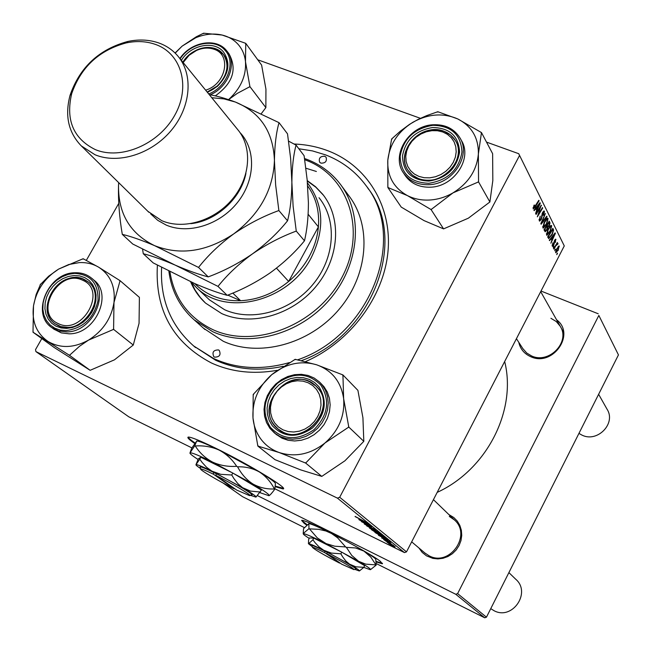 <?xml version="1.0" encoding="UTF-8"?>
<svg xmlns="http://www.w3.org/2000/svg" width="651" height="651" viewBox="0 0 651 651"><rect width="100%" height="100%" fill="white"/><g stroke="black" fill="none" stroke-linecap="round" stroke-linejoin="round"><path stroke-width="0.98" d="M376.4 562.033L382.349 563.799L380.355 561.341C368.857 552.048 303.911 518.318 301.6 520.393L304.237 523.371L306.711 525.088M301.641 520.385L307.093 524.722M376.368 561.463L382.503 563.343M275.454 486.785L282.908 488.909C289.955 489.332 248.251 463.976 215.212 447.978C200.362 440.776 191.435 437.138 188.432 437.073C186.739 437.277 188.814 439.409 194.673 443.486M188.147 437.114C188.513 438.107 190.8 440.06 195.007 442.981M556.572 319.787C576.013 333.947 552.805 367.213 530.711 356.691C524.258 353.794 520.279 349.001 518.766 342.296M522.794 348.554L526.773 353.062L531.607 355.951C549.029 364.291 570.553 341.978 560.251 326.289L556.288 321.545L550.917 318.298M448.816 514.526L453.788 517.521L457.271 521.093L459.834 525.414L461.356 530.264L461.738 535.407L460.981 540.574L459.093 545.505L456.196 549.949L452.412 553.684L447.953 556.507L443.03 558.281L437.911 558.916L432.85 558.379L426.478 555.832L422.182 552.398L418.91 547.963M424.769 552.911L429.099 555.791C449.621 567.151 472.187 534.878 454.325 519.856L449.288 516.43M277.342 370.297C253.426 374.52 231.422 372.071 211.347 362.941C172.792 342.564 154.808 309.966 157.396 265.152M294.04 144.017C305.848 144.457 317.094 146.687 327.77 150.715C366.839 165.476 392.065 205.765 388.012 251.237C384 296.661 350.197 342.198 305.555 361.59M193.616 345.909L215.611 360.223C236.215 369.524 258.756 371.55 283.218 366.293M437.179 492.384C486.899 469.64 516.91 410.342 504.671 361.508M118.734 203.429L86.331 260.351M41.81 338.577L35.512 349.636L35.927 351.605L128.784 416.811L191.89 447.888M381.999 536.53L374.96 532.477L382.707 536.212L385.246 537.905L382.047 536.44M382.617 537.905L390.567 542.169L381.649 537.929L383.756 538.825L382.658 537.832M355.064 516.552L366.196 522.403L355.145 516.414M368.075 526.146L364.202 523.909L366.391 524.649L365.341 524.478L367.628 525.813L374.471 529.182L368.124 526.049M378.076 532.046L366.627 525.821L375.676 530.093L368.271 526.716L378.076 532.046M376.579 532.144L369.459 528.042L377.255 531.802L379.834 533.527L376.62 532.054M391.788 545.676L390.079 544.716L391.788 545.676M564.279 245.907L518.717 153.701L564.279 245.907L406.509 551.869L404.474 552.601L337.413 498.129L35.927 351.605M404.474 552.601L274.917 488.787M376.579 532.917L371.363 529.637L382.536 535.708L376.62 532.827M359.759 519.457L368.043 523.909L358.839 519.555L360.996 520.458L359.8 519.376M365.813 523.314L359.197 519.84L369.825 525.349L362.607 522.135L371.623 526.814L361.411 521.63L368.222 524.527L365.862 523.225M383.642 539.565L390.999 543.365L383.724 539.419M378.54 535.35L387.858 540.061L378.638 535.155M393.896 546.531L388.631 543.52L393.945 546.449M388.802 543.268L387.085 542.299L388.802 543.268M389.013 543.007L393.863 545.652L389.054 542.926M386.604 541.494L384.871 540.517L386.604 541.494M550.29 231.414L546.905 235.288L546.523 234.978L547.873 229.461L550.323 225.905L551.283 225.433L551.698 225.775L550.29 231.414L549.9 231.268M551.137 238.632L549.558 240.65L549.314 240.178L555.116 232.855L555.384 233.4L550.884 243.23L551.902 240.129L550.681 238.461M533.112 208.873L534.227 204.959L533.869 207.897L538.825 200.313L539.069 200.793L535.098 207.287L533.112 208.873M541.388 219.354L539.63 221.128L539.215 220.754L540.192 216.148L539.817 219.672L541.103 218.98L542.519 212.592L544.073 210.965L544.464 211.323L543.691 215.383L543.292 215.221L543.878 212.421L542.788 212.999L541.388 219.354L540.981 219.2M547.019 216.677L541.127 224.221L540.826 223.635L545.408 213.471L541.713 222.642L546.767 216.181L547.019 216.677L546.523 216.49M546.653 224.237L543.243 228.127L542.844 227.809L544.195 222.227L546.677 218.646L547.646 218.175L548.069 218.533L546.653 224.237L546.262 224.09M557.476 253.451L556.751 254.655L557.256 253.019L557.476 253.451L557.085 253.304M519.441 155.67L339.692 497.274L406.509 551.869M547.035 229.86L545.196 231.797L543.992 229.811L549.249 221.137L550.03 223.016L549.232 225.734L547.743 227.427L547.035 229.86L546.637 229.705M535.838 208.629L534.178 210.696L533.918 210.183L540.013 202.681L540.306 203.267L535.618 213.487L536.66 210.24L535.334 208.442M539.394 209.061L536.098 214.431L535.854 213.959L541.241 205.146L537.921 215.058L542.462 207.571L542.698 208.051L537.335 216.848L540.647 206.937L539.394 209.061L538.947 208.898M552.243 246.111L552.886 242.807L552.683 245.297L553.505 244.833L554.514 240.414L555.694 239.177L555.409 242.432L555.515 240.235L554.815 240.699L553.765 245.183L552.553 246.404L552.243 246.111M548.76 238.648L547.654 236.94L552.854 228.338L553.594 230.072L552.162 234.685L548.647 238.608M558.46 249.984L555.661 252.775L556.515 249.113L559.103 245.964L558.094 249.846M555.474 249.536L554.742 250.749L555.246 249.097L555.474 249.536L555.075 249.382M555.393 246.648L553.903 249.105L553.675 248.674L557.394 242.489L556.841 244.198L557.866 243.319L557.988 243.93L554.986 246.493M553.993 246.648L553.26 247.868L553.773 246.208L553.993 246.648L553.602 246.501M518.717 153.701L486.509 142.105M420.391 118.311L257.747 59.778M598.839 315.442L618.45 354.901L598.839 315.442L457.612 593.614L486.46 617.181L484.718 617.799L376.359 563.603M304.399 527.611L242.546 496.68L223.098 483.018M484.718 617.799L455.765 594.273L257.544 495.671M618.45 354.901L486.46 617.181M598.22 313.774L541.005 291.038M455.765 594.273L457.612 593.614M337.413 498.129L339.692 497.274M301.511 360.638C373.593 334.663 408.511 238.608 367.457 187.618L368.84 189.563M548.866 222.609L547.231 225.303L547.987 226.434L548.98 225.327L549.257 223.383L548.451 222.455L550.03 223.016M547.043 227.158L547.743 227.427M546.816 225.148L547.231 225.303M546.62 226.32L544.846 229.25L545.693 230.552L546.816 229.38L547.1 227.272L546.205 226.166M544.431 229.095L544.846 229.25M544.057 229.925L545.53 230.487L544.057 229.933M547.288 218.24L548.069 218.533M546.474 219.729L544.407 222.723L543.691 226.947L546.474 223.675L547.491 219.615L545.88 219.509M542.722 226.475L543.43 226.743M539.036 219.379L539.817 219.672M543.723 211.046L544.464 211.323M541.99 213.862L542.429 214.024M534.105 205.155L534.536 205.317M533.665 205.96L534.072 206.115M533.063 207.531L533.722 207.775M538.629 200.63L539.069 200.793M534.65 207.124L535.098 207.287M539.712 203.047L540.306 203.267M538.361 205.537L536.554 207.759L537.213 209.052L539.573 203.958L538.361 205.537L537.848 205.35M536.042 207.571L536.554 207.759M539.118 203.787L539.573 203.958M535.391 208.369L537.213 209.052M541.038 205.472L541.494 205.643M542.267 207.889L542.698 208.051M540.24 206.79L540.647 206.937M552.113 245.077L552.683 245.297M555.466 239.226L555.962 239.413M554.782 239.95L555.279 240.138M553.846 243.58L554.286 243.751M554.847 233.196L555.384 233.4M553.537 235.621L551.82 237.786L552.43 238.982L554.693 234.075L553.537 235.621L553.065 235.442M551.348 237.607L551.82 237.786M554.278 233.921L554.693 234.075M550.762 238.347L552.43 238.982M552.138 229.518L553.594 230.072M552.471 229.787L548.492 236.378L549.289 237.46L551.967 234.189L552.992 231.154L552.064 229.632M548.085 236.223L548.492 236.378M547.865 236.598L548.785 236.948M550.933 225.49L551.698 225.775M550.128 226.979L548.077 229.949L547.353 234.124L550.119 230.869L551.12 226.849L549.542 226.76M546.409 233.652L547.109 233.921M558.843 246.005L559.388 246.216M558.949 247.03L556.784 249.431L556.223 252.051L558.241 249.561L558.949 247.03M558.062 246.688L558.664 246.924M555.58 251.75L556.092 251.945M557.313 243.669L557.988 243.93M380.583 534.422L377.45 532.835L380.461 534.723L381.372 535.106L380.623 534.341M376.27 532.241L372.885 530.516L376.262 532.648L377.198 533.047L376.311 532.152M376.791 531.655L370.647 528.677L376.335 531.916L378.654 532.9L376.839 531.566M364.446 521.964L361.093 520.173L364.487 521.882M389.331 541.396L383.756 538.825M383.895 538.589L389.298 541.469M385.962 538.784L378.337 534.91L384.578 538.523L386.694 539.451L386.002 538.702M382.243 536.066L376.14 533.112L381.771 536.31L384.074 537.287L382.283 535.976M395.108 546.881L389.534 544.016L395.165 546.775M275.585 486.191L283.38 488.331M418.91 176.405L424.167 177.715L429.766 177.837L435.438 176.763L440.89 174.549L445.837 171.303L450.036 167.185L453.259 162.408L455.35 157.216L456.205 151.886L455.773 146.678L454.105 141.861L451.265 137.67L447.416 134.318L442.753 131.966L437.505 130.737L431.947 130.664L426.34 131.771L420.969 133.992L416.095 137.206L411.961 141.267L408.763 145.962L406.663 151.081L405.768 156.354L406.126 161.529L407.721 166.355L410.48 170.57L414.272 173.988L418.91 176.405M443.982 131.274L450.638 135.017L455.472 140.673C468.004 159.536 440.214 188.163 418.585 178.634L412.596 175.282L408.071 170.383C394.237 151.781 421.677 121.94 443.982 131.274M578.942 433.411L582.116 435.185C597.545 442.826 616.294 423.345 607.082 409.259L598.627 394.286M490.764 608.636L493.906 610.622C512.117 620.81 531.607 592.638 515.714 579.219L508.887 572.611M282.949 429.839L288.157 431.556L293.756 432.004L299.46 431.149L304.977 429.033L310.022 425.77L314.352 421.522L317.721 416.502L319.983 410.968L321 405.207L320.74 399.511L319.226 394.172L316.524 389.453L312.781 385.595L308.192 382.78L302.992 381.144L297.434 380.762L291.803 381.657L286.367 383.773L281.395 387.003L277.131 391.186L273.786 396.125L271.524 401.577L270.466 407.274L270.653 412.929L272.094 418.259L274.714 423.012L278.392 426.942L282.949 429.839M309.616 381.779L315.816 385.913C337.739 404.165 308.069 445.626 282.713 431.93L278.026 428.976C254.362 411.481 283.445 368.303 309.616 381.779M205.626 90.163C226.068 84.239 231.911 54.594 213.943 49.24C208.426 47.368 202.599 47.783 196.464 50.477L189.091 55.294L183.159 62.553M182.898 62.227L188.839 55.123L196.7 49.997C203.234 47.124 209.443 46.677 215.326 48.67L223.309 54.375C232.651 65.255 223.562 86.673 207.173 92.06L217.125 86.127C227.679 75.345 229.746 64.766 223.309 54.375L222.764 53.716C213.772 42.47 191.329 47.36 182.898 62.227M82.653 280.255C58.964 268.163 33.307 312.968 58.077 323.498C81.985 336.119 107.854 290.256 82.653 280.255M58.02 325.516L55.058 323.759C33.128 309.38 60.909 267.374 84.207 279.434L88.154 281.859C109.059 296.75 80.814 337.877 58.02 325.516M453.015 192.867C445.634 197.123 437.863 199.507 429.709 200.028C421.563 200.459 414.126 198.978 407.404 195.593L431.076 209.573L453.015 192.867L478.55 181.898L478.363 154.075L481.471 132.576L457.783 118.954L437.822 111.728L426.779 115.577L418.032 119.459L409.536 124.349L400.316 131.193L391.65 138.98L387.809 160.162L387.85 187.496L407.404 195.593C393.627 187.846 387.093 176.039 387.809 160.162C389.64 144.27 397.989 131.657 412.84 122.298C428.203 113.787 443.185 112.672 457.783 118.954C471.82 126.261 478.68 137.971 478.363 154.075C476.792 170.334 468.338 183.265 453.015 192.867M430.555 209.305L431.646 209.24M428.985 181.068C411.855 180.376 403.018 172.043 402.481 156.053C405.467 139.932 415.55 130.412 432.72 127.506C449.768 127.905 458.719 136.132 459.565 152.188C456.66 168.601 446.464 178.228 428.985 181.068M433.061 129.834C412.677 130.558 397.208 155.508 408.071 170.383C412.962 177.251 420.123 180.53 429.554 180.213C449.515 179.709 465.205 155.662 455.472 140.673C450.582 133.032 443.111 129.419 433.061 129.834M404.873 175.054L405.248 175.632C411.041 183.688 419.488 187.537 430.596 187.179C454.195 186.625 472.797 158.242 461.388 140.461L460.249 138.419M481.471 132.576L492.628 153.685L492.823 180.563L489.894 201.981L468.346 218.191L443.575 228.883L431.076 209.573M489.894 201.981L478.55 181.898M443.575 228.883L424.053 220.616L401.236 207.091L387.85 187.496M438.335 111.972L437.269 112.053M392.203 138.655L391.609 139.558M387.89 186.91L388.354 187.757M477.98 182.231L478.591 181.304M481.439 133.154L480.943 132.316M342.931 374.935L357.912 390.372L362.924 417.755L363.811 441.337L348.79 427.056L343.638 398.64L342.931 374.935L316.606 364.788L295.172 359.319L271.744 374.659L253.198 394.457L252.995 418.015L257.845 446.065L279.141 452.518C271.76 449.841 265.722 445.43 261.035 439.287C256.429 433.094 253.752 425.998 252.995 418.015C252.083 401.024 258.333 386.58 271.744 374.659C285.805 363.567 300.762 360.28 316.606 364.788C332.067 370.443 341.075 381.722 343.638 398.64C344.957 415.916 338.723 430.71 324.922 443.03L348.79 427.056M257.788 445.439L258.414 446.269M272.297 425.738L269.205 420.432L267.439 414.435L267.089 408.055L268.155 401.594L270.588 395.385L274.266 389.721L278.994 384.879L284.552 381.104L290.671 378.581L297.043 377.425L303.358 377.702L309.306 379.411L314.588 382.471L318.941 386.735C327.722 400.935 325.573 414.671 312.496 427.967C297.19 438.383 283.795 437.635 272.297 425.738M318.144 388.444L315.816 385.913C294.455 364.064 254.622 401.659 274.283 425.111L278.026 428.976C300.127 448.995 337.885 410.814 318.144 388.444M275.869 434.184L282.013 438.188L288.108 440.279L294.667 440.979L301.38 440.247L307.964 438.123L314.116 434.689L319.568 430.099L324.068 424.566L327.42 418.324L329.479 411.66L330.163 404.865L329.43 398.249L327.339 392.097L323.97 386.67L320.105 382.593M363.811 441.337L344.94 460.786L321.781 476.394L300.526 469.835L274.974 459.655L257.845 446.065M321.781 476.394L305.661 463.056L324.922 443.03C310.372 454.374 295.115 457.531 279.141 452.518L305.661 463.056M342.996 375.554L342.353 374.748M295.733 359.507L294.667 359.743M253.703 394.034L253.255 395.067M305.083 462.853L306.182 462.625M348.277 427.487L348.724 426.421M175.2 53.162L182.101 46.148L195.772 37.742C204.845 34.015 213.642 33.12 222.162 35.056C228.68 36.651 234.035 39.809 238.242 44.528C242.384 49.305 244.8 55.042 245.492 61.731L245.752 43.34L222.162 35.056L203.608 33.201L196.35 36.749L182.101 46.148L175.054 53.008M245.801 43.853L245.24 43.218M181.377 60.356C190.588 44.943 213.967 40.118 223.407 51.877C230.942 62.952 228.94 74.442 217.41 86.347L207.457 92.409M228.566 99.627L237.306 93.37L249.927 86.648L265.868 107.602L265.942 89.187L261.612 65.067L245.752 43.34M249.927 86.648L245.492 61.731C246.33 75.866 240.683 88.495 228.558 99.619M265.868 107.602L261.409 113.518M215.294 95.884C232.838 83.255 237.412 69.226 228.997 53.821L227.264 51.519M249.463 87.039L249.878 86.119M204.105 33.323L203.153 33.592M120.069 280.679L139.395 297.361L139.054 323.335L133.268 345.038L114.47 359.824L90.147 370.305L54.253 347.553L32.998 332.213L69.478 355.316L79.568 346.226L88.528 340.115L113.591 329.373L113.982 302.528L120.069 280.679L98.594 267.162L83.141 258.732L58.614 269.099L68.786 264.518L79.308 262.605C86.42 262.288 92.849 263.81 98.594 267.162C110.401 274.82 115.536 286.611 113.982 302.528C111.297 318.559 102.817 331.09 88.528 340.115C73.84 348.122 60.34 348.57 48.036 341.458C36.464 333.385 31.622 321.513 33.502 305.824L32.998 332.213M83.572 258.992L82.62 259.041M74.149 275.528L79.674 275.918L84.76 277.611L89.138 280.516L92.588 284.503L94.94 289.37L96.055 294.887L95.884 300.762L94.428 306.711L91.75 312.423L87.999 317.607L83.352 321.993L78.047 325.354L72.367 327.526L66.597 328.405L61.031 327.933L55.953 326.159L51.616 323.165L48.231 319.112L45.969 314.205L44.935 308.704L45.171 302.87L46.669 296.994L49.338 291.371L53.056 286.277L57.63 281.956L62.846 278.628L68.445 276.447L74.149 275.528M67.582 327.404C89.708 327.722 104.917 293.707 88.154 281.859L81.936 278.571L74.67 277.684C52.292 277.586 37.343 312.285 55.058 323.759L60.877 326.599L67.582 327.404M53.943 329.186L61.3 332.881L69.185 333.825C95.38 334.24 113.404 294.016 93.638 279.93L91.62 278.246M40.671 284.015L36.163 294.464L33.502 305.824C36.375 290.151 44.74 277.912 58.614 269.099L48.679 276.195L40.077 284.886M133.268 345.038L113.591 329.373M90.147 370.305L69.478 355.316M69.039 355.039L70.007 355.007M113.062 329.683L113.665 328.788M119.987 281.256L119.621 280.418M33.079 331.636L33.429 332.482M324.743 156.24C320.259 156.175 318.551 158.152 319.617 162.18L320.943 163.157C325.419 163.238 327.127 161.269 326.094 157.241L324.743 156.24M218.492 349.921C213.455 349.978 211.892 352.232 213.813 356.691L214.529 357.147C219.558 357.106 221.128 354.86 219.241 350.393L218.492 349.921M190.629 281.745C194.055 290.012 199.051 297.149 205.618 303.146L221.617 313.538C250.749 326.712 291.705 315.45 315.515 287.042C339.48 258.748 342.157 218.427 322.644 194.201L315.54 186.731L307.231 180.587M307.443 182.939L308.094 183.737C323.832 205.252 324.882 229.901 311.243 257.682C289.011 301.486 226.052 317.192 196.48 287.628L191.101 281.956L195.154 290.134L200.345 297.548L205.285 302.845M169.911 271.695C174.216 298.459 188.497 317.761 212.771 329.601C254.907 349.327 316.646 325.272 341.515 278.221C367.026 231.447 349.017 176.161 306.011 160.227L304.709 159.747M304.538 158.519L307.329 159.536C320.601 164.703 331.53 172.84 340.123 183.956C363.714 214.472 359.791 264.615 329.593 299.582C299.598 334.704 248.625 348.212 212.608 331.644L194.144 319.836C179.822 307.02 171.392 290.785 168.853 271.15M203.348 328.096L223.244 341.254C258.854 357.684 309.127 344.452 338.658 309.852C368.376 275.397 372.152 225.897 348.814 195.691L341.336 185.584M161.611 267.382C160.016 299.468 170.708 325.663 193.672 345.958L213.731 358.595C236.891 368.962 262.101 370.289 289.386 362.599M297.605 359.84C371.078 334.948 407.697 237.233 365.992 185.551C355.536 171.465 342.035 161.236 325.5 154.857L312.472 150.91L298.833 148.754M319.023 197.725C337.446 220.38 335.062 258.187 312.659 284.756C290.411 311.438 252.01 322.082 224.652 309.754L209.37 299.794L196.48 287.628M316.386 171.482L305.864 168.21M323.417 195.194L315.857 187.228L307.272 180.986M194.722 283.567C206.684 295.497 221.975 301.218 240.601 300.729C258.032 299.769 274.055 293.341 288.662 281.444C297.165 274.307 304.025 265.974 309.249 256.437C314.409 246.875 317.46 237.021 318.396 226.882C319.6 211.282 316.036 197.66 307.695 186.023M276.472 268.171L288.662 281.444L318.396 226.882L308.143 214.252M227.777 295.115L240.601 300.729L232.806 293.056M147.899 211.339L161.741 220.673C183.606 230.088 214.529 220.795 232.48 199.027C250.57 177.357 252.572 147.093 237.664 129.533L178.683 57.052M95.225 149.567C120.72 160.366 158.429 144.457 174.525 115.666C191.012 87.022 181.653 53.683 155.687 44.504C146.556 41.241 136.718 40.712 126.164 42.925C99.05 50.282 80.895 67.183 71.691 93.63C65.523 119.987 73.368 138.639 95.225 149.567M159.226 43.121C166.68 45.871 172.897 50.192 177.878 56.059C193.591 74.539 190.987 106.935 171.229 130.436C151.61 154.035 118.27 164.467 95.022 154.751L81.334 145.93C68.436 132.625 64.669 115.74 70.056 95.274C79.813 67.208 99.082 49.273 127.865 41.452C139.07 39.109 149.527 39.662 159.226 43.121M304.473 240.805C295.025 252.385 283.592 263.069 270.165 272.859C256.551 282.16 242.229 289.654 227.191 295.342C218.24 292.974 207.376 289.036 194.6 283.519L153.197 262.898L143.277 253.744C151.48 255.745 162.107 259.521 175.143 265.095L217.995 286.391C227.15 274.852 238.64 264.021 252.458 253.882C266.519 244.28 281.118 236.679 296.262 231.097L304.473 240.805C307.028 230.234 308.346 217.629 308.419 202.99L307.158 179.766L304.115 155.719L296.067 145.116L288.58 141.129M217.995 286.391L227.191 295.342M296.262 231.097L293.121 206.245L291.876 182.304C292.039 167.331 293.438 154.93 296.067 145.116M142.585 249.26L143.277 253.744M118.694 182.638L118.515 185.681C118.254 213.813 130.29 233.807 154.629 245.671L198.539 267.439C207.848 255.493 219.599 244.296 233.774 233.855C248.218 223.977 263.248 216.205 278.872 210.542L275.65 185.006L274.429 160.488C274.665 145.189 276.203 132.576 279.035 122.665L287.522 133.854L290.639 158.535L291.876 182.304C291.738 197.253 290.297 210.086 287.547 220.787C277.92 232.781 266.226 243.808 252.458 253.882C238.494 263.443 223.749 271.109 208.239 276.887C199.198 274.608 188.172 270.678 175.143 265.095L132.755 244.035L122.298 234.384C130.55 236.28 141.324 240.04 154.629 245.671C180.335 255.656 206.717 251.717 233.774 233.855C259.741 214.163 273.298 189.71 274.429 160.488C273.322 131.876 260.31 112.395 235.393 102.044L223.936 98.887L211.787 97.723M118.669 182.614L118.515 185.681C118.132 201.102 119.393 217.336 122.298 234.384M279.035 122.665L235.393 102.044C225.311 98.325 216.612 95.868 209.296 94.672M278.872 210.542L287.547 220.787M198.539 267.439L208.239 276.887M354.234 569.56L355.731 569.096C358.864 569.723 342.109 559.844 327.095 552.26L324.89 551.145L324.703 552.634L339.806 562.855M324.703 552.634C317.265 548.939 313.18 547.165 312.439 547.32C314.303 549.395 323.335 554.652 339.537 563.091M324.898 551.153C317.013 547.239 312.675 545.359 311.894 545.538L311.975 545.807M359.474 570.927L363.828 567.338L364.682 565.686L341.742 552.154L313.79 538.125L309.469 537.946L308.623 539.557L308.428 543.675L312.252 546.702M363.828 567.338L355.853 566.801L349.465 564.124L345.665 560.837L342.499 556.629L340.872 553.814L341.742 552.154M340.872 553.814L331.351 553.081L323.677 550.241L318.974 546.84L315.003 542.592L312.919 539.769L313.79 538.125M312.919 539.769L308.655 543.642C310.364 543.902 315.719 546.287 324.719 550.803L350.311 564.653C357.432 568.86 360.394 570.96 359.189 570.951L354.844 569.373M363.787 567.379L370.142 569.674C371.802 569.666 367.961 566.883 358.603 561.317L324.735 542.967C312.83 537.034 305.775 533.934 303.569 533.674L303.276 533.739C302.967 534.129 304.953 535.683 309.233 538.401M370.533 569.633L376.197 565.092L375.798 559.526C375.993 558.77 372.03 555.954 363.925 551.08L370.736 556.996L375.944 564.905L365.724 564.124L358.603 561.317L351.719 555.393L346.381 547.353L355.527 547.955L363.925 551.08L353.347 545.001M309.437 528.864L318.599 529.312L325.931 531.004L331.457 533.454L337.584 537.799L345.616 546.938L334.801 546.213L326.11 543.618L317.306 537.905L309.437 528.864L308.965 528.661L303.211 533.527L303.537 528.661L308.859 523.648L308.965 528.661M346.381 547.353L345.616 546.938M308.859 523.648L309.079 523.656C311.666 524.063 318.673 527.09 330.106 532.738L333.011 534.202M326.9 553.741C344.493 562.936 353.517 568.233 353.973 569.641L341.685 564.181L326.9 553.741L327.095 552.26M249.87 495.362L251.408 494.89C256.453 496.062 234.612 482.871 216.173 473.684L213.642 472.423L213.504 474.245L234.205 488.844L234.555 488.584M213.504 474.245C205.936 470.551 201.68 468.785 200.72 468.956C198.693 469.257 218.272 480.861 234.205 488.844M213.658 472.439C205.635 468.517 201.11 466.653 200.101 466.84L200.256 467.385M255.957 497.104L261.393 490.097L232.814 473.041L200.834 457.238L198.311 458.865L195.984 464.635C195.593 464.952 197.131 466.262 200.606 468.565M260.359 492.034L250.497 491.09L242.554 487.656L237.794 483.579L233.815 478.428L231.756 475.002L232.814 473.041M231.756 475.002L220.738 474.319L211.933 471.161L206.579 467.288L202.103 462.413L199.776 459.175L200.834 457.238M199.776 459.175L196.008 464.611M259.904 492.661L268.92 495.696C270.238 495.118 264.916 491.22 252.946 484.002L212.568 462.096C199.206 455.554 191.703 452.469 190.043 452.852L190.002 452.876C189.498 453.462 192.167 455.643 198.002 459.435M269.001 495.671C270.075 495.183 272.004 493.027 274.787 489.227L275.414 483.831C275.951 482.765 270.604 478.819 259.391 471.975C265.706 476.109 270.718 481.764 274.437 488.966C266.796 489.308 259.627 487.656 252.946 484.002C246.591 479.909 241.472 474.18 237.591 466.824C245.476 466.555 252.743 468.281 259.391 471.975L219.086 450.077C226.271 453.885 232.138 459.305 236.679 466.328C228.021 466.873 219.989 465.465 212.568 462.096C205.399 458.239 199.629 452.868 195.259 445.976C203.73 445.39 211.673 446.757 219.086 450.077C207.872 444.625 200.671 441.622 197.465 441.053L196.569 441.329L194.755 445.772L190.002 452.876L191.695 448.197L196.569 441.329M195.259 445.976L194.755 445.772M237.591 466.824L236.679 466.328M196.521 441.069L197.465 441.053M250.244 495.248L255.908 497.112C256.795 496.68 252.694 493.751 243.604 488.315L213.121 471.788C202.998 466.8 197.302 464.407 196.016 464.619M216.01 475.49C233.457 484.198 254.077 496.632 249.341 495.525L236.663 490.065L216.01 475.49L216.173 473.684M548.801 221.877L549.81 222.251M546.523 225.637L547.605 226.043M544.09 229.64L545.278 230.088M541.673 215.571L542.324 215.815M553.96 242.058L554.424 242.237M552.422 229.038L553.383 229.404M433.208 124.862C445.211 124.349 454.121 128.678 459.932 137.841C471.365 155.662 452.697 184.127 429.033 184.697C417.901 185.063 409.43 181.206 403.62 173.133C390.657 155.548 408.779 125.944 432.956 124.878M428.822 183.297C447.766 180.229 458.8 169.805 461.95 152.025C461.014 134.643 451.322 125.741 432.874 125.326C414.296 128.475 403.392 138.777 400.153 156.216C400.723 173.516 410.285 182.54 428.822 183.297M276.626 434.819L269.88 428.285L266.552 422.589L264.599 416.192L264.094 409.381L265.038 402.464L267.406 395.751L271.068 389.542L275.861 384.114L281.574 379.712L287.945 376.53L294.7 374.724L301.527 374.366L308.118 375.489L314.173 378.044L319.413 381.925L322.033 384.774L325.402 390.209L327.502 396.378L328.226 403.01L327.543 409.829L325.476 416.51L322.107 422.768L317.59 428.325L312.13 432.931L305.954 436.373L299.354 438.505L292.616 439.238L286.049 438.546L279.93 436.455L274.535 433.07L269.929 428.342M270.377 427.341C282.811 440.239 297.32 441.044 313.896 429.774C328.063 415.371 330.382 400.487 320.862 385.123C308.224 372.6 293.821 371.941 277.643 383.138C263.679 397.167 261.254 411.904 270.377 427.341M208.719 93.964C227.272 86.852 236.427 62.252 225.14 50.404C215.082 37.929 190.417 42.689 180.148 58.85M226.247 50.257L226.963 51.128C237.363 63.432 228.33 87.258 210.192 94.834M75.036 272.826C81.245 272.582 86.624 274.258 91.148 277.847C110.955 291.957 92.865 332.295 66.605 331.896L58.704 330.944L51.836 327.624C30.833 314.116 48.174 273.127 74.67 272.842M74.458 273.379L68.282 274.372L62.236 276.732L56.588 280.337L51.641 285.008L47.621 290.517L44.724 296.596L43.112 302.951L42.852 309.266L43.967 315.222L46.408 320.536L50.07 324.922L54.757 328.169L60.258 330.098L66.28 330.602C83.238 328.137 93.809 318.16 98 300.681C98.561 283.454 90.709 274.356 74.458 273.379M239.959 132.535C256.168 149.38 255.387 180.067 237.558 202.404C219.883 224.839 188.399 234.677 166.2 225.083L157.745 220.339L150.698 213.927M190.784 223.659C216.124 221.177 241.09 198.425 245.923 173.394M547.873 226.385L546.401 225.832M547.214 219.387L546.279 219.037M543.577 226.906L542.706 226.581M539.996 219.9L539.02 219.533M543.609 212.169L542.918 211.909M533.804 207.872L533.055 207.588M552.805 245.435L552.105 245.167M555.393 240.121L554.815 239.893M549.151 237.403L547.703 236.858M550.852 226.629L549.932 226.288M547.247 234.075L546.392 233.758M558.802 246.908L558.102 246.639M556.166 252.027L555.58 251.807M283.201 488.364L282.908 488.909M540.696 291.648L563.636 332.295M516.438 338.683L523.054 348.952M454.805 520.312L433.436 499.651M425.282 553.342L411.676 541.852M184.664 60.201L184.127 60.356M196.464 50.477L196.7 49.997M459.932 137.841C454.04 128.581 445.081 124.219 433.037 124.764C408.844 125.676 390.551 155.296 403.62 173.133L405.248 175.632M319.413 381.925L314.14 378.019L308.053 375.448L301.429 374.317L294.586 374.675L287.832 376.481L281.452 379.663L275.747 384.066L270.962 389.493L267.317 395.702L264.965 402.416L264.029 409.349L264.558 416.168L266.536 422.58L269.88 428.285M179.896 58.541C190.54 42.103 215.684 37.302 226.231 50.233L226.963 51.128M195.772 37.742L196.35 36.749M54.448 329.561L51.836 327.624C30.573 313.798 48.198 272.777 74.792 272.761C81.082 272.5 86.534 274.193 91.148 277.847M193.672 345.958L195.585 347.601M194.144 319.836L204.992 329.561M323.181 194.893L322.644 194.201M81.334 145.93L148.81 212.234M71.691 93.63L70.056 95.274M126.164 42.925L127.865 41.452M312.439 547.32L311.894 545.538M200.72 468.956L200.101 466.84"/></g></svg>
